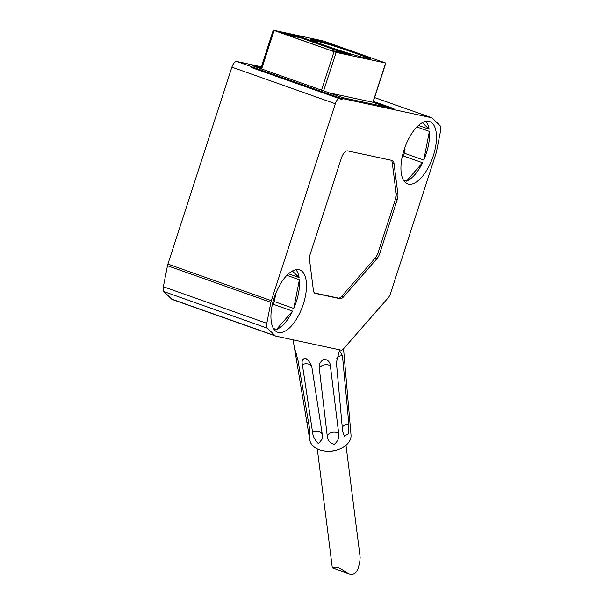 <?xml version="1.0" encoding="UTF-8"?>
<svg xmlns="http://www.w3.org/2000/svg" width="604" height="604" viewBox="0 0 604 604"><rect width="100%" height="100%" fill="white"/><g stroke="black" fill="none" stroke-linecap="round" stroke-linejoin="round"><path stroke-width="0.91" d="M329.323 92.91L373.068 102.295L385.813 63.058L322.951 40.868L273.257 30.2L336.126 52.389L385.813 63.058M366.922 58.339A31.4 1.616 18 0 0 370.32 58.679A31.4 1.616 18 0 0 347.821 49.717A31.4 1.616 18 0 0 313.989 39.615A31.4 1.616 18 0 0 310.599 39.275A31.4 1.616 18 0 0 333.091 48.237A31.4 1.616 18 0 0 366.922 58.339M280.596 32.699L329.693 50.064L350.448 54.534L301.343 37.161L280.596 32.699M373.355 101.397L393.921 108.667L342.77 97.667L260.769 68.66L273.257 30.2M342.128 99.622L251.581 67.595M261.124 67.55L252.223 65.64L260.769 68.66M261.373 66.787L236.836 61.51A6.606 2.96 109.5 0 0 231.883 67.157L167.897 264.091A6.606 2.96 109.5 0 0 167.467 265.737L163.359 286.741A6.606 2.96 109.5 0 0 163.978 291.626L171.687 299.146A6.606 2.96 109.5 0 0 172.208 299.478A6.606 2.96 109.5 0 0 172.374 299.524M431.626 117.742L340.263 98.09A6.606 2.96 109.5 0 0 335.311 103.745L271.324 300.679A6.606 2.96 109.5 0 0 270.894 302.325L266.794 323.329A6.606 2.96 109.5 0 0 267.413 328.206L275.122 335.733A6.606 2.96 109.5 0 0 275.643 336.058A6.606 2.96 109.5 0 0 275.802 336.111L340.935 350.116A6.606 2.96 109.5 0 0 343.593 348.727L388.198 297.817A6.606 2.96 109.5 0 0 390.494 293.567L436.103 153.174A6.606 2.96 109.5 0 0 436.533 151.528L440.641 130.524A6.606 2.96 109.5 0 0 440.022 125.647L432.313 118.12A6.606 2.96 109.5 0 0 431.792 117.795A6.606 2.96 109.5 0 0 431.626 117.742L374.601 97.576M315.25 293.378L340.075 298.716A8.26 3.7 109.5 0 0 343.389 296.972L376.911 258.723A8.26 3.7 109.5 0 0 379.78 253.408L397.168 199.894A8.26 3.7 109.5 0 0 397.9 194.118L394.012 163.329A8.26 3.7 109.5 0 0 392.389 160.536A8.26 3.7 109.5 0 0 392.185 160.475L347.647 150.894A8.26 3.7 109.5 0 0 341.456 157.961L310.267 253.959A8.26 3.7 109.5 0 0 309.527 259.735L313.423 290.524A8.26 3.7 109.5 0 0 315.039 293.317A8.26 3.7 109.5 0 0 315.25 293.378L314.843 293.234M408.515 184.137A33.046 14.798 -70.5 0 1 407.692 183.91A33.046 14.798 -70.5 0 1 404.454 148.712A33.046 14.798 -70.5 0 1 428.916 121.359A33.046 14.798 -70.5 0 1 429.738 121.593A33.046 14.798 -70.5 0 1 432.977 156.783A33.046 14.798 -70.5 0 1 408.515 184.137M278.519 332.494A33.046 14.798 -70.5 0 1 277.697 332.26A33.046 14.798 -70.5 0 1 274.45 297.07A33.046 14.798 -70.5 0 1 298.912 269.709A33.046 14.798 -70.5 0 1 299.735 269.943A33.046 14.798 -70.5 0 1 302.981 305.141A33.046 14.798 -70.5 0 1 278.519 332.494M274.563 330.041A33.046 14.798 109.5 0 0 274.926 329.965L273.536 328.614M273.446 328.463L276.421 329.512A33.046 14.798 109.5 0 0 292.555 311.098L273.053 304.197L272.223 305.148M275.922 293.106L274.269 301.562A33.046 14.798 -70.5 0 1 273.053 304.197M274.269 301.562L293.771 308.463A33.046 14.798 109.5 0 0 299.38 279.765L286.87 275.341M288.455 273.823L299.101 277.591A33.046 14.798 109.5 0 0 295.907 269.701M299.101 277.591L292.366 271.007M404.438 148.75L405.095 148.984L404.272 153.212A33.046 14.798 -70.5 0 1 403.057 155.847L402.226 156.791M405.095 148.984L404.28 149.233M418.459 125.466L429.104 129.233L422.362 122.657M429.104 129.233A33.046 14.798 109.5 0 0 425.903 121.344M404.559 181.691A33.046 14.798 109.5 0 0 404.929 181.615L403.54 180.256M403.449 180.105L406.424 181.162A33.046 14.798 109.5 0 0 422.558 162.748L403.057 155.847M404.272 153.212L423.774 160.105A33.046 14.798 109.5 0 0 429.384 131.415L416.873 126.991M406.424 181.162L422.558 162.748M423.774 160.105L429.384 131.415M293.771 308.463L299.38 279.765M276.421 329.512L292.555 311.098M314.45 292.963L338.331 298.104A8.26 3.7 109.5 0 0 341.653 296.36L375.167 258.112A8.26 3.7 109.5 0 0 378.036 252.789L395.424 199.275A8.26 3.7 109.5 0 0 396.164 193.499L392.268 162.71A8.26 3.7 109.5 0 0 391.233 160.271M296.285 353.665A6.606 4.432 -9.9 0 0 295.567 353.544L294.729 348.712L298.097 360.83L309.784 429.882L309.648 435.922L308.629 432.834L309.86 440.195A20.747 13.854 -7.2 0 0 319.395 449.776A20.747 13.854 -7.2 0 0 324.612 450.992A20.747 13.854 -7.2 0 0 339.418 449.119A20.747 13.854 -7.2 0 0 351.015 434.993L343.548 348.772M312.57 432.336L302.377 364.597C301.524 360.837 302.574 358.708 305.541 358.225C309.391 361.124 311.543 364.378 311.996 368.002L322.506 435.846L322.574 438.549L318.474 443.691C314.85 440.112 312.88 436.33 312.57 432.336A6.606 4.545 171.1 0 1 322.242 434.11M308.629 432.834L294.503 348.168M336.413 362.551L342.619 431.362L344.333 436.231L348.561 433.566L348.87 424.227L342.453 355.65L339.41 350.509L336.413 362.551M319.297 368.327L327.255 436.058A6.606 4.583 173.2 0 1 332.162 432.381A6.606 4.583 173.2 0 1 338.701 433.506L330.373 365.858C330.184 362.128 328.048 359.863 323.971 359.055C320.203 361.607 318.64 364.695 319.297 368.327A6.606 4.583 173.2 0 1 330.373 365.858M338.701 433.506C339.433 437.522 337.953 441.154 334.254 444.393C329.882 442.959 327.542 440.18 327.255 436.058M324.612 450.992L325.564 451.113A18.173 12.133 -7.2 0 0 338.527 449.474L339.418 449.119M317.289 448.9L332.26 567.352L332.759 568.092C333.015 567.013 334.79 566.756 338.066 567.322L348.833 573.8L332.645 568.077M332.759 568.092L348.289 573.589C352.668 575.235 355.877 573.755 357.923 569.142L359.72 562.354L360.15 557.349L345.986 445.276M258.278 67.776L260.868 68.335M344.137 53.175L301.086 37.946L286.651 34.843M301.086 37.946L301.343 37.161M369.203 58.754A31.4 1.616 18 0 0 343.782 49.234A31.4 1.616 18 0 0 313.733 40.4A31.4 1.616 18 0 0 311.46 39.992M386.877 107.15L373.076 102.272L386.892 107.157M372.887 102.28L385.639 63.042M323.616 90.887L336.126 52.389M321.509 90.192L334.004 51.74M261.608 69.007L274.103 30.555M340.263 98.09L236.836 61.51M275.122 335.733L171.687 299.146M267.413 328.206L163.978 291.626M266.794 323.329L163.359 286.741M270.894 302.325L167.467 265.737M271.324 300.679L167.897 264.091M335.311 103.745L231.883 67.157M338.331 298.104L340.075 298.716M341.653 296.36L343.389 296.972M392.268 162.71L394.012 163.329M396.164 193.499L397.9 194.118M395.424 199.275L397.168 199.894M378.036 252.789L379.78 253.408M375.167 258.112L376.911 258.723M308.546 422.574A6.606 4.432 -9.9 0 0 307.172 422.355M342.249 427.202A6.606 4.515 175 0 1 348.87 424.227M336.632 358.081A6.606 4.515 175 0 1 342.453 355.65M302.377 364.597A6.606 4.545 171.1 0 1 311.619 366.364M431.792 117.795L374.601 97.561M275.643 336.058L172.208 299.478M294.503 348.327L293.083 339.826"/></g></svg>
